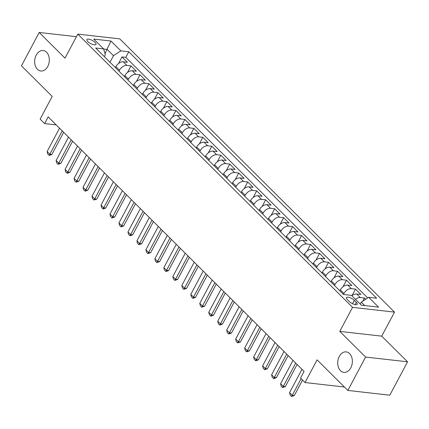 <?xml version="1.0" encoding="UTF-8"?>
<svg xmlns="http://www.w3.org/2000/svg" width="429" height="429" viewBox="0 0 429 429"><rect width="100%" height="100%" fill="white"/><g stroke="black" fill="none" stroke-linecap="round" stroke-linejoin="round"><path stroke-width="0.64" d="M47.742 66.479A10.312 7.277 96.5 0 1 40.835 71.01A10.312 7.277 96.5 0 1 36.25 55.051A10.312 7.277 96.5 0 1 43.157 50.52A10.312 7.277 96.5 0 1 47.742 66.479M350.788 367.857A10.312 7.277 96.5 0 1 343.881 372.388A10.312 7.277 96.5 0 1 339.296 356.424A10.312 7.277 96.5 0 1 346.203 351.893A10.312 7.277 96.5 0 1 350.788 367.857M87.806 41.575A5.159 1.78 28 0 0 92.557 44.418A5.159 1.78 28 0 0 95.989 44.407A5.159 1.78 28 0 0 95.066 42.396A5.159 1.78 28 0 0 90.321 39.554A5.159 1.78 28 0 0 86.883 39.565A5.159 1.78 28 0 0 87.806 41.575M394.514 312.119L119.75 38.867L77.788 34.111L352.552 307.357L394.514 312.119L381.735 336.148L339.773 331.386L365.588 357.062L407.55 361.819L381.735 336.148M407.55 361.819L389.805 395.195L347.844 390.438L317.09 359.851L305.024 382.55L344.401 387.017M76.416 36.69L39.195 32.47L21.45 65.846L52.204 96.428L40.138 119.123L44.627 123.59L56.21 124.903M365.588 357.062L347.844 390.438M365.696 299.276L364.452 298.037L362.784 301.179M351.871 295.79A6.446 3.984 -45.2 0 1 356.719 293.999L360.859 294.466L355.475 289.108L351.957 295.72M339.865 290.841L340.369 289.891A6.446 3.984 134.8 0 1 347.742 285.071L351.882 285.537L346.493 280.18L342.98 286.792M330.882 281.912L331.386 280.963A6.446 3.984 134.8 0 1 338.765 276.137L342.905 276.608L337.516 271.251L333.998 277.863M321.906 272.983L322.41 272.034A6.446 3.984 134.8 0 1 329.783 267.208L333.923 267.68L328.534 262.323L325.021 268.935M312.923 264.055L313.427 263.106A6.446 3.984 134.8 0 1 320.806 258.279L324.946 258.751L319.557 253.389L316.039 260.001M303.946 255.121L304.451 254.177A6.446 3.984 134.8 0 1 311.824 249.351L315.964 249.817L310.58 244.46L307.062 251.072M294.964 246.192L295.468 245.243A6.446 3.984 134.8 0 1 302.847 240.422L306.987 240.889L301.598 235.532L298.085 242.144M285.987 237.264L286.492 236.315A6.446 3.984 134.8 0 1 293.865 231.488L298.005 231.96L292.621 226.603L289.103 233.215M277.011 228.335L277.515 227.386A6.446 3.984 134.8 0 1 284.888 222.56L289.028 223.032L283.639 217.675L280.126 224.287M268.028 219.407L268.533 218.458A6.446 3.984 134.8 0 1 275.911 213.631L280.046 214.098L274.662 208.741L271.144 215.353M259.052 210.473L259.556 209.529A6.446 3.984 134.8 0 1 266.929 204.703L271.069 205.169L265.68 199.812L262.167 206.424M250.069 201.544L250.574 200.595A6.446 3.984 134.8 0 1 257.952 195.774L262.092 196.241L256.703 190.884L253.185 197.496M241.093 192.616L241.597 191.666A6.446 3.984 134.8 0 1 248.97 186.84L253.11 187.312L247.721 181.955L244.208 188.567M232.11 183.687L232.615 182.738A6.446 3.984 134.8 0 1 239.993 177.912L244.133 178.384L238.744 173.026L235.226 179.638M223.134 174.759L223.638 173.809A6.446 3.984 134.8 0 1 231.011 168.983L235.151 169.45L229.767 164.093L226.249 170.704M214.157 165.825L214.661 164.881A6.446 3.984 134.8 0 1 222.034 160.055L226.174 160.521L220.785 155.164L217.272 161.776M205.175 156.896L205.679 155.947A6.446 3.984 134.8 0 1 213.052 151.121L217.192 151.593L211.808 146.235L208.29 152.847M196.198 147.967L196.702 147.018A6.446 3.984 134.8 0 1 204.075 142.192L208.215 142.664L202.826 137.307L199.313 143.919M187.216 139.039L187.72 138.09A6.446 3.984 134.8 0 1 195.098 133.263L199.238 133.735L193.849 128.373L190.331 134.985M178.239 130.11L178.743 129.161A6.446 3.984 134.8 0 1 186.116 124.335L190.256 124.801L184.867 119.444L181.354 126.056M169.257 121.176L169.761 120.233A6.446 3.984 134.8 0 1 177.139 115.406L181.279 115.873L175.89 110.516L172.372 117.128M160.28 112.248L160.784 111.299A6.446 3.984 134.8 0 1 168.157 106.472L172.297 106.944L166.913 101.587L163.395 108.199M151.298 103.319L151.802 102.37A6.446 3.984 134.8 0 1 159.18 97.544L163.32 98.016L157.931 92.659L154.419 99.271M142.321 94.391L142.825 93.442A6.446 3.984 134.8 0 1 150.198 88.615L154.338 89.087L148.954 83.725L145.436 90.337M133.344 85.457L133.848 84.513A6.446 3.984 134.8 0 1 141.221 79.687L145.361 80.153L139.972 74.796L136.46 81.408M124.362 76.528L124.866 75.579A6.446 3.984 134.8 0 1 132.245 70.758L136.379 71.225L130.995 65.868L127.477 72.48M305.024 382.55L300.531 378.083L304.081 371.407L48.177 116.913L44.627 123.59M356.338 302.327L354.359 300.364A4.992 1.727 28 0 0 349.764 297.608A4.992 1.727 28 0 0 346.434 297.619A4.992 1.727 28 0 0 347.329 299.565L349.303 301.533A4.992 1.727 28 0 0 353.904 304.284A4.992 1.727 28 0 0 357.228 304.274A4.992 1.727 28 0 0 356.338 302.327L355.115 304.622M104.333 56.612L105.314 54.762L103.62 48.906L95.683 48.005L343.506 294.466L351.442 295.366L361.32 305.191L378.56 307.143L368.683 297.318L376.619 298.219L128.797 51.764L120.855 50.863L113.481 55.69L107.196 49.437L103.657 49.035M103.62 48.906L93.742 39.082L110.982 41.039L120.855 50.863M118.972 71.171L119.477 70.222A6.446 3.984 -45.2 0 1 126.855 65.396L130.995 65.868M115.385 67.6L115.889 66.651L119.477 70.222M127.955 80.1L128.459 79.156A6.446 3.984 -45.2 0 1 135.832 74.33L139.972 74.796M136.931 89.034L137.436 88.084A6.446 3.984 -45.2 0 1 144.814 83.258L148.954 83.725M145.914 97.962L146.418 97.013A6.446 3.984 -45.2 0 1 153.791 92.187L157.931 92.659M154.89 106.891L155.395 105.942A6.446 3.984 -45.2 0 1 162.773 101.115L166.913 101.587M163.873 115.819L164.377 114.87A6.446 3.984 -45.2 0 1 171.75 110.049L175.89 110.516M172.849 124.748L173.354 123.804A6.446 3.984 -45.2 0 1 180.732 118.978L184.867 119.444M181.832 133.682L182.336 132.733A6.446 3.984 -45.2 0 1 189.709 127.906L193.849 128.373M190.808 142.61L191.313 141.661A6.446 3.984 -45.2 0 1 198.686 136.835L202.826 137.307M199.785 151.539L200.289 150.59A6.446 3.984 -45.2 0 1 207.668 145.763L211.808 146.235M208.767 160.467L209.272 159.518A6.446 3.984 -45.2 0 1 216.645 154.697L220.785 155.164M217.744 169.396L218.248 168.452A6.446 3.984 -45.2 0 1 225.627 163.626L229.767 164.093M226.727 178.33L227.231 177.381A6.446 3.984 -45.2 0 1 234.604 172.555L238.744 173.026M235.703 187.258L236.207 186.309A6.446 3.984 -45.2 0 1 243.586 181.483L247.721 181.955M244.686 196.187L245.19 195.238A6.446 3.984 -45.2 0 1 252.563 190.412L256.703 190.884M253.662 205.116L254.166 204.166A6.446 3.984 -45.2 0 1 261.54 199.346L265.68 199.812M262.639 214.044L263.143 213.1A6.446 3.984 -45.2 0 1 270.522 208.274L274.662 208.741M271.621 222.978L272.125 222.029A6.446 3.984 -45.2 0 1 279.499 217.203L283.639 217.675M280.598 231.907L281.102 230.958A6.446 3.984 -45.2 0 1 288.481 226.131L292.621 226.603M289.58 240.835L290.084 239.886A6.446 3.984 -45.2 0 1 297.458 235.06L301.598 235.532M298.557 249.764L299.061 248.82A6.446 3.984 -45.2 0 1 306.44 243.994L310.58 244.46M307.539 258.698L308.043 257.749A6.446 3.984 -45.2 0 1 315.417 252.922L319.557 253.389M316.516 267.626L317.02 266.677A6.446 3.984 -45.2 0 1 324.399 261.851L328.534 262.323M325.498 276.555L326.002 275.606A6.446 3.984 -45.2 0 1 333.376 270.779L337.516 271.251M334.475 285.483L334.979 284.534A6.446 3.984 -45.2 0 1 342.353 279.708L346.493 280.18M343.452 294.412L343.956 293.468A6.446 3.984 -45.2 0 1 351.335 288.642L355.475 289.108M355.464 299.362A6.446 3.984 -45.2 0 1 360.312 297.57L364.452 298.037M367.723 297.946L125.815 57.368L122.013 56.939L118.501 63.551M115.889 66.651A6.446 3.984 134.8 0 1 123.262 61.824L127.402 62.296L122.013 56.939M364.757 305.577L361.304 302.145L368.683 297.318M360.253 304.123L361.304 302.145M339.773 331.386L352.552 307.357M39.195 32.47L65.01 58.14L77.788 34.111M104.982 53.604L110.982 41.039M109.996 62.243L113.481 55.69M125.815 57.368L128.797 51.764M301.12 378.673L292.262 395.329L294.305 395.565L291.516 396.493L290.17 395.152L289.57 392.653L301.978 369.315M302.536 380.078L294.305 395.565M289.57 392.653L292.262 395.329L291.516 396.493M295.694 363.068L283.285 386.4L285.328 386.631L282.539 387.564L281.193 386.223L280.593 383.724L292.996 360.387M297.109 364.473L285.328 386.631M280.593 383.724L283.285 386.4L282.539 387.564M286.711 354.134L274.308 377.472L276.346 377.702L273.9 378.673L272.211 377.295L271.611 374.796L284.019 351.458M288.127 355.544L276.346 377.702M271.611 374.796L274.308 377.472L273.563 378.635M277.735 345.206L265.326 368.543L267.369 368.774L264.58 369.707L263.234 368.366L262.634 365.862L275.043 342.53M279.15 346.616L267.369 368.774M262.634 365.862L265.326 368.543L264.58 369.707M268.752 336.277L256.349 359.615L258.387 359.845L255.941 360.816L254.252 359.438L253.652 356.933L266.06 333.596M270.173 337.687L258.387 359.845M253.652 356.933L256.349 359.615L255.604 360.773M259.776 327.348L247.367 350.681L249.41 350.917L246.621 351.844L245.275 350.504L244.675 348.005L257.084 324.667M261.191 328.753L249.41 350.917M244.675 348.005L247.367 350.681L246.621 351.844M250.799 318.42L238.39 341.752L240.428 341.983L237.645 342.916L236.299 341.575L235.693 339.076L248.101 315.739M252.214 319.825L240.428 341.983M235.693 339.076L238.39 341.752L237.645 342.916M241.817 309.486L229.408 332.824L231.451 333.054L228.662 333.987L227.316 332.647L226.716 330.142L239.125 306.81M243.232 310.896L231.451 333.054M226.716 330.142L229.408 332.824L228.662 333.987M232.84 300.557L220.431 323.895L222.474 324.126L219.686 325.059L218.34 323.718L217.739 321.214L230.142 297.882M234.255 301.968L222.474 324.126M217.739 321.214L220.431 323.895L219.686 325.059M223.858 291.629L211.454 314.966L213.492 315.197L211.047 316.168L209.357 314.789L208.757 312.285L221.166 288.948M225.273 293.039L213.492 315.197M208.757 312.285L211.454 314.966L210.703 316.125M214.881 282.7L202.472 306.033L204.515 306.268L201.727 307.196L200.381 305.856L199.78 303.357L212.189 280.019M216.296 284.105L204.515 306.268M199.78 303.357L202.472 306.033L201.727 307.196M205.899 273.772L193.495 297.104L195.533 297.335L193.088 298.305L191.398 296.927L190.798 294.428L203.207 271.09M207.314 275.177L195.533 297.335M190.798 294.428L193.495 297.104L192.75 298.268M196.922 264.838L184.513 288.175L186.556 288.406L183.768 289.339L182.422 287.998L181.821 285.494L194.23 262.162M198.337 266.248L186.556 288.406M181.821 285.494L184.513 288.175L183.768 289.339M187.945 255.909L175.536 279.247L177.574 279.477L174.791 280.41L173.445 279.07L172.839 276.566L185.248 253.233M189.361 257.32L177.574 279.477M172.839 276.566L175.536 279.247L174.791 280.41M178.963 246.981L166.554 270.318L168.597 270.549L166.152 271.519L164.463 270.141L163.862 267.637L176.271 244.299M180.378 248.391L168.597 270.549M163.862 267.637L166.554 270.318L165.809 271.477M169.986 238.052L157.577 261.384L159.62 261.62L156.832 262.548L155.486 261.207L154.885 258.708L167.289 235.371M171.402 239.457L159.62 261.62M154.885 258.708L157.577 261.384L156.832 262.548M161.004 229.124L148.595 252.456L150.638 252.686L147.849 253.619L146.504 252.279L145.903 249.78L158.312 226.442M162.419 230.529L150.638 252.686M145.903 249.78L148.595 252.456L147.849 253.619M152.027 220.19L139.618 243.527L141.661 243.758L138.873 244.691L137.527 243.35L136.926 240.846L149.33 217.514M153.443 221.6L141.661 243.758M136.926 240.846L139.618 243.527L138.873 244.691M143.045 211.261L130.641 234.599L132.679 234.829L130.234 235.8L128.544 234.422L127.944 231.917L140.353 208.585M144.46 212.671L132.679 234.829M127.944 231.917L130.641 234.599L129.896 235.757M134.068 202.332L121.659 225.67L123.702 225.901L121.257 226.866L119.568 225.493L118.967 222.989L131.376 199.651M135.484 203.737L123.702 225.901M118.967 222.989L121.659 225.67L120.914 226.828M125.086 193.404L112.682 216.736L114.72 216.972L112.275 217.937L110.585 216.559L109.985 214.06L122.394 190.723M126.507 194.809L114.72 216.972M109.985 214.06L112.682 216.736L111.937 217.9M116.109 184.475L103.7 207.808L105.743 208.038L103.298 209.009L101.609 207.631L101.008 205.132L113.417 181.794M117.525 185.88L105.743 208.038M101.008 205.132L103.7 207.808L102.955 208.971M107.132 175.541L94.723 198.879L96.761 199.11L93.978 200.043L92.632 198.702L92.026 196.198L104.435 172.866M108.548 176.952L96.761 199.11M92.026 196.198L94.723 198.879L93.978 200.043M98.15 166.613L85.741 189.95L87.784 190.181L85.339 191.152L83.65 189.774L83.049 187.269L95.458 163.937M99.566 168.023L87.784 190.181M83.049 187.269L85.741 189.95L84.996 191.109M89.173 157.684L76.764 181.022L78.807 181.252L76.019 182.18L74.673 180.84L74.072 178.341L86.476 155.003M90.589 159.089L78.807 181.252M74.072 178.341L76.764 181.022L76.019 182.18M80.191 148.756L67.782 172.088L69.825 172.319L67.38 173.289L65.691 171.911L65.09 169.412L77.499 146.075M81.607 150.161L69.825 172.319M65.09 169.412L67.782 172.088L67.037 173.252M71.214 139.822L58.805 163.159L60.848 163.39L58.06 164.323L56.714 162.982L56.113 160.484L68.522 137.146M72.63 141.232L60.848 163.39M56.113 160.484L58.805 163.159L58.06 164.323M62.232 130.893L49.828 154.231L51.866 154.461L49.421 155.432L47.732 154.054L47.131 151.55L59.54 128.217M63.648 132.304L51.866 154.461M47.131 151.55L49.828 154.231L49.083 155.395M124.866 75.579L128.459 79.156M133.848 84.513L137.436 88.084M142.825 93.442L146.418 97.013M151.802 102.37L155.395 105.942M160.784 111.299L164.377 114.87M169.761 120.233L173.354 123.804M178.743 129.161L182.336 132.733M187.72 138.09L191.313 141.661M196.702 147.018L200.289 150.59M205.679 155.947L209.272 159.518M214.661 164.881L218.248 168.452M223.638 173.809L227.231 177.381M232.615 182.738L236.207 186.309M241.597 191.666L245.19 195.238M250.574 200.595L254.166 204.166M259.556 209.529L263.143 213.1M268.533 218.458L272.125 222.029M277.515 227.386L281.102 230.958M286.492 236.315L290.084 239.886M295.468 245.243L299.061 248.82M304.451 254.177L308.043 257.749M313.427 263.106L317.02 266.677M322.41 272.034L326.002 275.606M331.386 280.963L334.979 284.534M340.369 289.891L343.956 293.468M356.719 293.999L360.312 297.57M123.262 61.824L126.855 65.396M132.245 70.758L135.832 74.33M141.221 79.687L144.814 83.258M150.198 88.615L153.791 92.187M159.18 97.544L162.773 101.115M168.157 106.472L171.75 110.049M177.139 115.406L180.732 118.978M186.116 124.335L189.709 127.906M195.098 133.263L198.686 136.835M204.075 142.192L207.668 145.763M213.052 151.121L216.645 154.697M222.034 160.055L225.627 163.626M231.011 168.983L234.604 172.555M239.993 177.912L243.586 181.483M248.97 186.84L252.563 190.412M257.952 195.774L261.54 199.346M266.929 204.703L270.522 208.274M275.911 213.631L279.499 217.203M284.888 222.56L288.481 226.131M293.865 231.488L297.458 235.06M302.847 240.422L306.44 243.994M311.824 249.351L315.417 252.922M320.806 258.279L324.399 261.851M329.783 267.208L333.376 270.779M338.765 276.137L342.353 279.708M347.742 285.071L351.335 288.642M352.568 303.737L354.359 300.364"/></g></svg>
